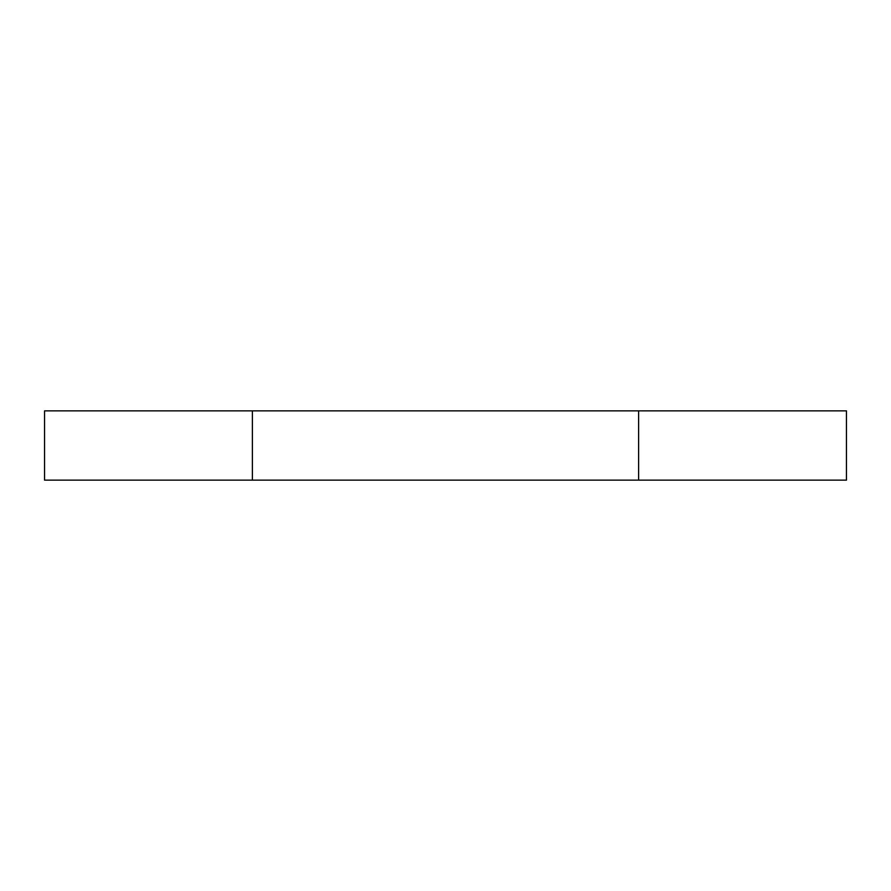 <?xml version="1.0" encoding="UTF-8"?>
<svg xmlns="http://www.w3.org/2000/svg" width="891" height="891" viewBox="0 0 891 891"><rect width="100%" height="100%" fill="white"/><g stroke="black" fill="none" stroke-linecap="round" stroke-linejoin="round"><path stroke-width="1.34" d="M638.613 410.862L44.55 410.862L44.55 480.138L846.45 480.138L846.45 410.862L638.613 410.862L638.613 480.138M252.387 410.862L252.387 480.138"/></g></svg>
